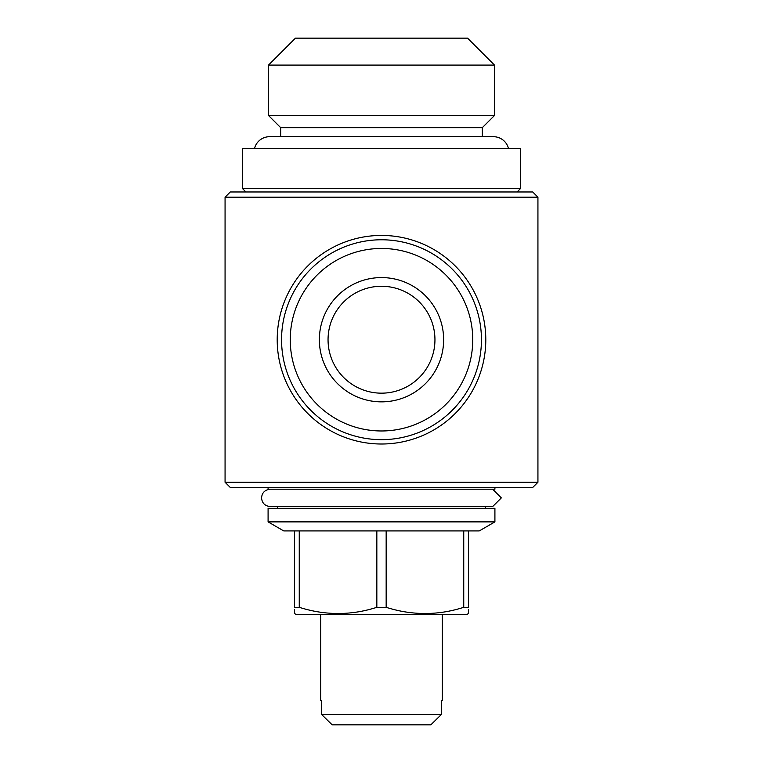 <?xml version="1.0" encoding="UTF-8"?>
<svg xmlns="http://www.w3.org/2000/svg" width="763" height="763" viewBox="0 0 763 763"><rect width="100%" height="100%" fill="white"/><g stroke="black" fill="none" stroke-linecap="round" stroke-linejoin="round"><path stroke-width="1.14" d="M501.348 497.886L492.66 489.197L501.348 497.886L492.66 506.575L270.255 506.575C264.885 505.964 261.986 503.065 261.566 497.886C261.986 492.707 264.885 489.808 270.255 489.197M482.311 136.701L482.311 127.669L494.481 115.499L494.481 65.093L268.519 65.093L295.462 38.15L467.538 38.15L494.481 65.093M280.689 136.701L280.689 127.669L482.311 127.669M280.689 127.669L268.519 115.499L494.481 115.499M268.519 115.499L268.519 65.093M254.527 148.518A15.47 15.47 0 0 1 269.568 136.701L493.432 136.701A15.47 15.47 0 0 1 508.473 148.518M442.33 700.52L441.434 700.52L442.33 700.52L442.33 614.339M320.67 700.52L321.566 700.52L320.67 700.52L320.67 614.339M441.434 700.52L441.434 714.426L321.566 714.426L332.182 724.85L321.566 714.426L321.566 700.52M485.354 508.32L485.354 506.575M277.646 508.32L277.646 506.575M268.09 521.882L494.91 521.882L494.91 508.32L268.09 508.32L268.09 521.882L283.731 530.914L479.269 530.914L494.91 521.882M294.594 609.465L294.594 613.595L295.901 614.339L467.099 614.339L468.406 613.595L468.406 609.465M463.742 530.914L463.742 607.319L468.406 607.319L468.406 530.914M463.742 607.319C438 615.579 412.144 615.579 386.164 607.319L386.164 530.914M376.836 530.914L376.836 607.319L386.164 607.319M376.836 607.319C351.094 615.579 325.238 615.579 299.258 607.319L299.258 530.914M294.594 530.914L294.594 607.319L299.258 607.319M268.09 487.462L268.09 489.197L494.91 489.197L494.91 487.462M242.453 188.499L520.547 188.499L520.547 148.518L242.453 148.518L242.453 188.499L245.924 191.971M517.076 191.971L520.547 188.499M485.793 339.716A104.293 104.293 0 0 1 381.5 444.009A104.293 104.293 0 0 1 277.207 339.716A104.293 104.293 0 0 1 381.5 235.433A104.293 104.293 0 0 1 485.793 339.716M230.283 191.971L532.717 191.971L537.934 197.188L225.066 197.188L230.283 191.971M537.934 482.245L225.066 482.245L230.283 487.462L532.717 487.462L537.934 482.245L537.934 197.188M225.066 482.245L225.066 197.188M328.052 339.716A53.448 53.448 0 0 1 381.5 286.268A53.448 53.448 0 0 1 434.948 339.716A53.448 53.448 0 0 1 381.5 393.164A53.448 53.448 0 0 1 328.052 339.716M443.637 339.716A62.137 62.137 0 0 1 381.5 401.853A62.137 62.137 0 0 1 319.363 339.716A62.137 62.137 0 0 1 381.5 277.579A62.137 62.137 0 0 1 443.637 339.716M290.245 339.716A91.255 91.255 0 0 1 381.5 248.461A91.255 91.255 0 0 1 472.755 339.716A91.255 91.255 0 0 1 381.5 430.971A91.255 91.255 0 0 1 290.245 339.716M281.557 339.716A99.943 99.943 0 0 1 381.5 239.773A99.943 99.943 0 0 1 481.443 339.716A99.943 99.943 0 0 1 381.5 439.66A99.943 99.943 0 0 1 281.557 339.716M332.182 724.85L430.818 724.85L441.434 714.426L430.818 724.85"/></g></svg>
